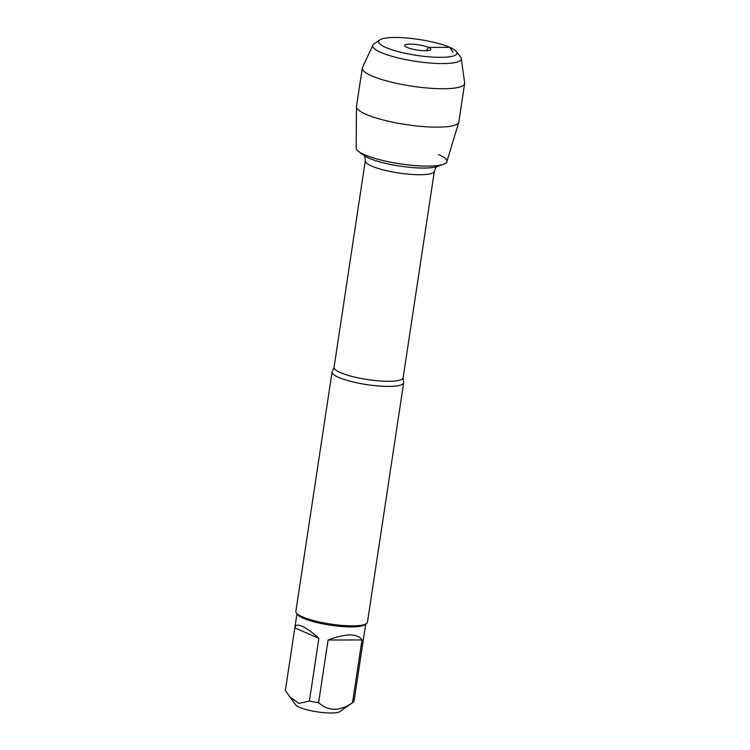 <?xml version="1.0" encoding="UTF-8"?>
<svg xmlns="http://www.w3.org/2000/svg" width="750" height="750" viewBox="0 0 750 750"><rect width="100%" height="100%" fill="white"/><g stroke="black" fill="none" stroke-linecap="round" stroke-linejoin="round"><path stroke-width="1.12" d="M403.556 381.9A36.206 7.341 -171.4 0 1 403.669 382.762A36.206 7.341 -171.4 0 1 378.216 385.959A36.206 7.341 -171.4 0 1 338.653 377.409A36.206 7.341 -171.4 0 1 332.072 371.934A36.206 7.341 -171.4 0 1 332.428 371.137L334.059 367.331A34.931 7.087 8.6 0 0 367.538 379.566A34.931 7.087 8.6 0 0 403.125 377.784L403.556 381.9M438.572 154.566A45.881 9.3 -171.4 0 1 443.4 164.344A45.881 9.3 -171.4 0 1 400.162 163.837A45.881 9.3 -171.4 0 1 358.706 151.537L364.022 155.466A39.619 8.034 8.6 0 0 399.816 166.088A39.619 8.034 8.6 0 0 437.156 166.528L443.4 164.344M332.072 371.934L295.856 611.391A36.206 7.341 8.6 0 0 296.4 613.013A36.206 7.341 8.6 0 0 330.553 624.066A36.206 7.341 8.6 0 0 366.45 623.606A36.206 7.341 8.6 0 0 367.453 622.219L403.669 382.762M365.7 624.131L354.084 700.95A34.762 7.05 -171.4 0 1 353.119 702.272L339.909 711.581A22.828 4.631 -171.4 0 1 322.209 712.5A22.828 4.631 -171.4 0 1 299.55 707.325A22.828 4.631 -171.4 0 1 295.744 704.897L285.347 690.534L294.834 627.844L318.881 638.353C312.244 632.316 306.684 628.284 302.184 626.269C297.797 624.403 295.35 624.919 294.834 627.825L296.962 613.734M361.997 639.947C357.403 633.263 346.097 633.281 328.087 640.012L361.997 639.947L352.519 702.628C339.881 711.469 328.575 711.497 318.6 702.703A34.762 7.05 -171.4 0 1 309.403 701.044L298.931 703.387L289.331 696.562M328.087 640.012L318.6 702.703M353.119 702.272A34.762 7.05 -171.4 0 1 352.519 702.628M309.403 701.044L318.881 638.353M296.4 613.013L297.6 614.559A34.762 7.05 8.6 0 0 303.394 618.263A34.762 7.05 8.6 0 0 337.894 626.138A34.762 7.05 8.6 0 0 364.847 624.731L366.45 623.606M458.766 122.241L446.859 161.766A45.881 9.3 -171.4 0 1 414.028 165.497A45.881 9.3 -171.4 0 1 364.528 154.716A45.881 9.3 -171.4 0 1 356.156 148.05L356.466 106.772A51.75 10.491 8.6 0 0 365.906 114.291A51.75 10.491 8.6 0 0 421.744 126.441A51.75 10.491 8.6 0 0 458.766 122.241A51.75 10.491 8.6 0 0 458.841 121.941L464.644 83.522A51.75 10.491 8.6 0 0 464.653 82.894L461.288 58.509A44.766 9.075 8.6 0 0 460.603 57.047L456.375 51.562A39.656 8.044 -171.4 0 1 432.947 57.103A39.656 8.044 -171.4 0 1 385.772 47.475A39.656 8.044 -171.4 0 1 379.65 39.966A39.656 8.044 -171.4 0 1 418.969 39.459A39.656 8.044 -171.4 0 1 456.375 51.562M379.65 39.966L373.997 43.95A44.766 9.075 8.6 0 0 372.909 45.141L362.494 67.444A51.75 10.491 8.6 0 0 362.306 68.044L356.494 106.463A51.75 10.491 8.6 0 0 356.466 106.772M407.109 47.438A13.209 2.681 8.6 0 0 420.787 50.484A13.209 2.681 8.6 0 0 430.678 49.688A13.209 2.681 8.6 0 0 428.419 47.391A13.209 2.681 8.6 0 0 413.25 44.212A13.209 2.681 8.6 0 0 404.756 45.769A13.209 2.681 8.6 0 0 407.109 47.438M372.909 45.141A44.766 9.075 8.6 0 0 380.897 52.434A44.766 9.075 8.6 0 0 431.072 63.103A44.766 9.075 8.6 0 0 461.288 58.509M362.306 68.044A51.75 10.491 8.6 0 0 371.719 75.872A51.75 10.491 8.6 0 0 428.269 88.087A51.75 10.491 8.6 0 0 464.644 83.522M453.141 52.284L449.766 47.344L428.419 47.391L426.337 50.7M403.125 377.784L434.372 171.225A34.931 7.087 -171.4 0 1 398.775 173.006A34.931 7.087 -171.4 0 1 365.297 160.781C365.231 157.688 364.744 155.869 363.844 155.316M334.059 367.331L365.297 160.781M434.372 171.225C435.347 168.291 436.35 166.697 437.372 166.444"/></g></svg>
